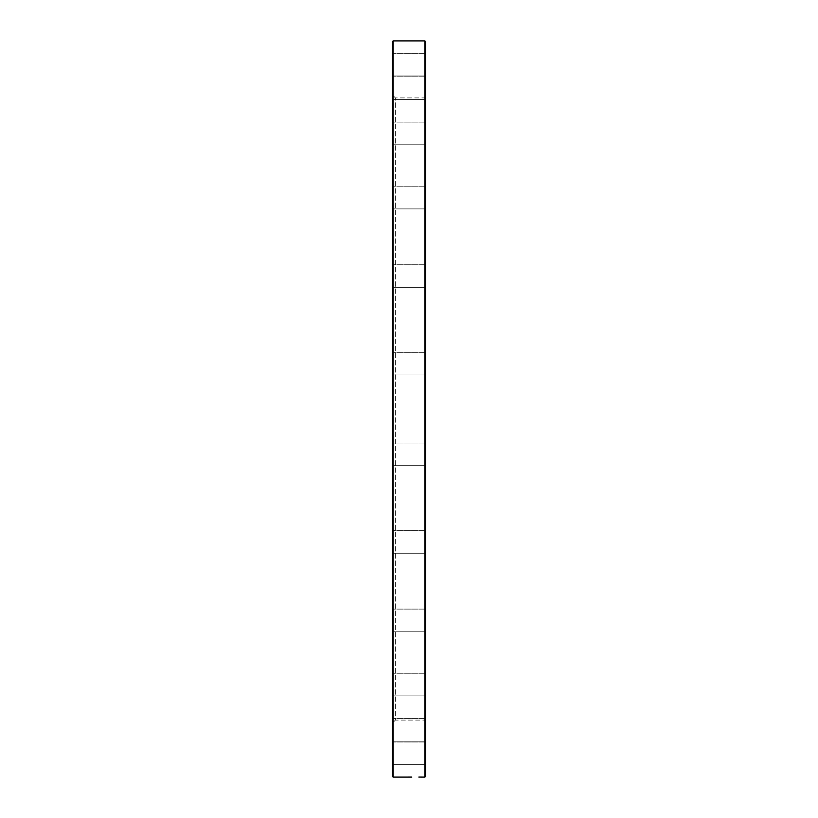 <?xml version="1.0" encoding="UTF-8"?>
<svg xmlns="http://www.w3.org/2000/svg" width="818" height="818" viewBox="0 0 818 818"><rect width="100%" height="100%" fill="white"/><g stroke="black" fill="none" stroke-linecap="round" stroke-linejoin="round"><path stroke-width="0.61" stroke-dasharray="4.09 3.07" d="M424.859 40.9L424.859 777.1M393.141 777.1L393.141 40.9M425.616 720.842L425.616 97.158L425.616 720.842L424.859 720.096L424.859 97.904L424.859 720.096L395.411 720.096L395.411 97.904L395.411 720.096L392.384 723.112L392.384 94.888L392.384 723.112M392.384 41.657L392.384 776.343M392.384 529.839L392.384 554.001L392.384 529.839L392.384 554.001L392.384 529.839L393.141 530.596L393.141 553.244L393.141 530.596L393.141 553.244L393.141 530.596L392.384 529.839M392.384 608.367L392.384 632.529L392.384 608.367L392.384 632.529L392.384 608.367L393.141 609.113L393.141 631.772L393.141 609.113L393.141 631.772L393.141 609.113L392.384 608.367M392.384 672.478L392.384 696.639L392.384 672.478L392.384 696.639L392.384 672.478L393.141 673.234L393.141 695.883L393.141 673.234L393.141 695.883L393.141 673.234L392.384 672.478M392.384 717.815L392.384 741.977L392.384 717.815L392.384 741.977L392.384 717.815L393.141 718.572L393.141 741.22L393.141 718.572L393.141 741.22L393.141 718.572L392.384 717.815M392.384 741.282L392.384 765.443L392.384 741.282L392.384 765.443L392.384 741.282L393.141 742.038L393.141 764.687L393.141 742.038L393.141 764.687L393.141 742.038L392.384 741.282M392.384 442.252L392.384 466.413L392.384 442.252L392.384 466.413L392.384 442.252L393.141 443.008L393.141 465.667L393.141 443.008L393.141 465.667L393.141 443.008L392.384 442.252M392.384 351.587L392.384 375.748L392.384 351.587L392.384 375.748L392.384 351.587L393.141 352.333L393.141 374.992L393.141 352.333L393.141 374.992L393.141 352.333L392.384 351.587M392.384 263.999L392.384 288.161L392.384 263.999L392.384 288.161L392.384 263.999L393.141 264.756L393.141 287.404L393.141 264.756L393.141 287.404L393.141 264.756L392.384 263.999M392.384 185.471L392.384 209.633L392.384 185.471L392.384 209.633L392.384 185.471L393.141 186.228L393.141 208.887L393.141 186.228L393.141 208.887L393.141 186.228L392.384 185.471M392.384 121.361L392.384 145.522L392.384 121.361L392.384 145.522L392.384 121.361L393.141 122.117L393.141 144.766L393.141 122.117L393.141 144.766L393.141 122.117L392.384 121.361M392.384 76.023L392.384 100.185L392.384 76.023L392.384 100.185L392.384 76.023L393.141 76.78L393.141 99.428L393.141 76.78L393.141 99.428L393.141 76.78L392.384 76.023M392.384 52.556L392.384 76.718L392.384 52.556L392.384 76.718L392.384 52.556L393.141 53.313L393.141 75.962L393.141 53.313L393.141 75.962L393.141 53.313L392.384 52.556M425.616 776.343L425.616 41.657M425.616 554.001L425.616 529.839L425.616 554.001L425.616 529.839L425.616 554.001L424.859 553.244L424.859 530.596L424.859 553.244L393.141 553.244L392.384 554.001L393.141 553.244L424.859 553.244L424.859 530.596L424.859 553.244L425.616 554.001M425.616 632.529L425.616 608.367L425.616 632.529L425.616 608.367L425.616 632.529L424.859 631.772L424.859 609.113L424.859 631.772L393.141 631.772L392.384 632.529L393.141 631.772L424.859 631.772L424.859 609.113L424.859 631.772L425.616 632.529M425.616 696.639L425.616 672.478L425.616 696.639L425.616 672.478L425.616 696.639L424.859 695.883L424.859 673.234L424.859 695.883L393.141 695.883L392.384 696.639L393.141 695.883L424.859 695.883L424.859 673.234L424.859 695.883L425.616 696.639M425.616 741.977L425.616 717.815L425.616 741.977L425.616 717.815L425.616 741.977L424.859 741.22L424.859 718.572L424.859 741.22L393.141 741.22L392.384 741.977L393.141 741.22L424.859 741.22L424.859 718.572L424.859 741.22L425.616 741.977M425.616 765.443L425.616 741.282L425.616 765.443L425.616 741.282L425.616 765.443L424.859 764.687L424.859 742.038L424.859 764.687L393.141 764.687L392.384 765.443L393.141 764.687L424.859 764.687L424.859 742.038L424.859 764.687L425.616 765.443M425.616 466.413L425.616 442.252L425.616 466.413L425.616 442.252L425.616 466.413L424.859 465.667L424.859 443.008L424.859 465.667L393.141 465.667L392.384 466.413L393.141 465.667L424.859 465.667L424.859 443.008L424.859 465.667L425.616 466.413M425.616 375.748L425.616 351.587L425.616 375.748L425.616 351.587L425.616 375.748L424.859 374.992L424.859 352.333L424.859 374.992L393.141 374.992L392.384 375.748L393.141 374.992L424.859 374.992L424.859 352.333L424.859 374.992L425.616 375.748M425.616 288.161L425.616 263.999L425.616 288.161L425.616 263.999L425.616 288.161L424.859 287.404L424.859 264.756L424.859 287.404L393.141 287.404L392.384 288.161L393.141 287.404L424.859 287.404L424.859 264.756L424.859 287.404L425.616 288.161M425.616 209.633L425.616 185.471L425.616 209.633L425.616 185.471L425.616 209.633L424.859 208.887L424.859 186.228L424.859 208.887L393.141 208.887L392.384 209.633L393.141 208.887L424.859 208.887L424.859 186.228L424.859 208.887L425.616 209.633M425.616 145.522L425.616 121.361L425.616 145.522L425.616 121.361L425.616 145.522L424.859 144.766L424.859 122.117L424.859 144.766L393.141 144.766L392.384 145.522L393.141 144.766L424.859 144.766L424.859 122.117L424.859 144.766L425.616 145.522M425.616 100.185L425.616 76.023L425.616 100.185L425.616 76.023L425.616 100.185L424.859 99.428L424.859 76.78L424.859 99.428L393.141 99.428L392.384 100.185L393.141 99.428L424.859 99.428L424.859 76.78L424.859 99.428L425.616 100.185M425.616 76.718L425.616 52.556L425.616 76.718L425.616 52.556L425.616 76.718L424.859 75.962L424.859 53.313L424.859 75.962L393.141 75.962L392.384 76.718L393.141 75.962L424.859 75.962L424.859 53.313L424.859 75.962L425.616 76.718M425.616 97.158L424.859 97.904L395.411 97.904L392.384 94.888M424.859 443.008L393.141 443.008L424.859 443.008L425.616 442.252L424.859 443.008M424.859 718.572L393.141 718.572L424.859 718.572L425.616 717.815L424.859 718.572M424.859 673.234L393.141 673.234L424.859 673.234L425.616 672.478L424.859 673.234M424.859 609.113L393.141 609.113L424.859 609.113L425.616 608.367L424.859 609.113M424.859 530.596L393.141 530.596L424.859 530.596L425.616 529.839L424.859 530.596M424.859 352.333L393.141 352.333L424.859 352.333L425.616 351.587L424.859 352.333M424.859 264.756L393.141 264.756L424.859 264.756L425.616 263.999L424.859 264.756M424.859 186.228L393.141 186.228L424.859 186.228L425.616 185.471L424.859 186.228M424.859 122.117L393.141 122.117L424.859 122.117L425.616 121.361L424.859 122.117M424.859 76.78L393.141 76.78L424.859 76.78L425.616 76.023L424.859 76.78M424.859 53.313L393.141 53.313L424.859 53.313L425.616 52.556L424.859 53.313M424.859 742.038L393.141 742.038L424.859 742.038L425.616 741.282L424.859 742.038"/><path stroke-width="1.23" d="M424.859 40.9L425.616 41.657L425.616 776.343L424.859 777.1L424.859 40.9L393.141 40.9L393.141 777.1L411.781 777.09M424.859 777.1L418.826 777.08M393.141 777.1L392.384 776.343L392.384 41.657L393.141 40.9"/></g></svg>
